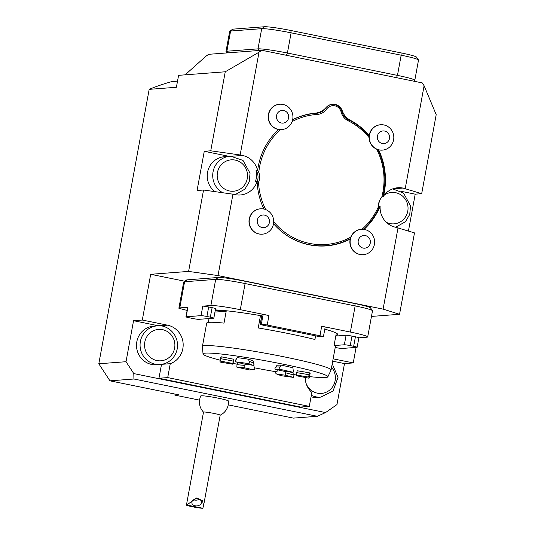 <?xml version="1.0" encoding="UTF-8"?>
<svg xmlns="http://www.w3.org/2000/svg" width="535" height="535" viewBox="0 0 535 535"><rect width="100%" height="100%" fill="white"/><g stroke="black" fill="none" stroke-linecap="round" stroke-linejoin="round"><path stroke-width="0.8" d="M188.608 271.412L203.547 190.019L232.959 194.185L218.019 275.578L188.608 271.412L150.696 274.301L142.303 320.044L133.549 320.712L126.026 361.707L133.79 373.59L325.561 412.565L336.97 404.58L344.493 363.586L353.247 362.917L356.089 347.402M380.479 124.755A12.72 12.252 85.6 0 0 380.352 124.762A12.72 12.252 85.6 0 0 369.29 134.954A12.72 12.252 85.6 0 0 369.204 135.455A66.614 64.173 85.6 0 0 350.264 120.221L349.462 120.288M405.236 188.527L424.101 85.74L436.192 114.664L421.687 193.677L402.949 188.059A19.982 19.253 85.6 0 0 397.833 187.738A19.982 19.253 85.6 0 0 383.481 196.251A66.614 64.173 85.6 0 0 378.586 149.82A12.72 12.252 85.6 0 0 382.284 150.121A12.72 12.252 85.6 0 0 382.405 150.114M424.101 85.74L422.249 82.898L261.749 50.277L259.02 52.189L240.155 154.969L210.743 150.803L225.248 71.784L185.13 74.84L205.942 56.228L208.67 54.316L261.749 50.277M279.591 104.251A12.72 12.252 85.6 0 0 279.464 104.258A12.72 12.252 85.6 0 0 268.403 114.45A12.72 12.252 85.6 0 0 278.581 129.497A66.614 64.173 85.6 0 0 257.609 170.665A19.982 19.253 85.6 0 0 242.449 155.438L240.155 154.969M341.678 110.852L342.273 110.805A9.931 9.57 -94.4 0 0 332.523 104.218A9.931 9.57 -94.4 0 0 326.089 107.515A16.953 16.331 85.6 0 1 315.342 113.126A66.614 64.173 85.6 0 0 292.652 119.7M342.273 110.805A16.953 16.331 85.6 0 0 350.264 120.221M364.027 229.401A66.614 64.173 85.6 0 0 380.124 206.41A19.982 19.253 85.6 0 0 395.746 227.275L414.491 232.892L399.551 314.286L371.464 316.426M363.212 254.68A12.72 12.252 -94.4 0 1 363.091 254.687A12.72 12.252 -94.4 0 1 350.097 239.519A12.72 12.252 -94.4 0 1 350.178 239.105A66.614 64.173 85.6 0 1 326.33 245.893A66.614 64.173 85.6 0 1 273.532 223.697M262.31 234.176A12.72 12.252 -94.4 0 1 262.203 234.183A12.72 12.252 -94.4 0 1 249.21 219.016A12.72 12.252 -94.4 0 1 260.277 208.824A12.72 12.252 -94.4 0 1 260.385 208.817M232.959 194.185L235.246 194.653A19.982 19.253 85.6 0 0 240.362 194.974A19.982 19.253 85.6 0 0 257.134 181.412A66.614 64.173 85.6 0 0 263.936 209.051M399.551 314.286L383.1 309.136L218.019 275.578M383.1 309.136L398.04 227.736M257.609 170.665L255.957 170.792A19.982 19.253 -94.4 0 1 255.483 181.539L257.134 181.412M325.507 245.953A66.614 64.173 85.6 0 0 336.702 243.9M380.124 206.41L378.499 206.537L378.499 208.71A66.373 63.939 -94.4 0 1 363.425 229.328M382.632 196.318L383.481 196.251M408.446 231L415.207 194.172L421.687 193.677M133.79 373.59L133.931 379.007L109.949 380.833L98.808 363.78L149.178 89.345L176.396 87.272L178.59 75.335L185.13 74.84M210.743 150.803L204.263 151.298L197.067 190.513L203.547 190.019M309.297 406.373L300.55 407.041L158.962 378.258L167.709 377.596L309.297 406.373L311.851 392.456A19.982 19.253 -94.4 0 1 305.171 377.476M259.02 52.189L225.248 71.784M257.148 181.739A12.111 11.67 85.6 0 0 257.174 172.531L256.539 170.578M378.486 206.296A19.982 19.253 -94.4 0 1 380.091 199.602A15.742 15.167 85.6 0 1 382.826 196.298M333.231 104.465A9.931 9.57 85.6 0 0 331.693 104.318M333.131 358.831L353.247 362.917M184.789 281.229L150.696 274.301M142.303 320.044L167.522 325.173A19.982 19.253 -94.4 0 1 183.124 343.416A19.982 19.253 -94.4 0 1 170.264 363.68L167.709 377.596M183.766 281.932L186.575 279.999A21.801 1.545 10.4 0 1 187.31 279.838L218.414 277.471A21.801 1.545 10.4 0 1 244.883 281.223L354.939 303.592A21.801 1.545 10.4 0 1 370.514 307.852L372.46 310.654A24.222 1.712 -169.6 0 0 355.153 305.92L245.097 283.55A24.222 1.712 -169.6 0 0 215.685 279.384L184.582 281.751A24.222 1.712 -169.6 0 0 183.766 281.932A24.222 1.712 -169.6 0 0 183.686 282.039L178.884 308.18A24.222 1.712 10.4 0 1 179.78 307.892L187.885 307.277L186.14 316.78A4.842 0.341 -169.6 0 0 185.959 316.84A4.842 0.341 -169.6 0 0 189.43 317.81L192.867 318.512A4.842 0.341 -169.6 0 0 198.746 319.341L213.652 318.211A4.842 0.341 -169.6 0 0 213.833 318.151A4.842 0.341 -169.6 0 0 210.362 317.181L212.107 307.672A4.842 0.341 10.4 0 1 215.578 308.648L213.833 318.151M170.264 363.68L161.55 364.342M133.549 320.712L158.581 325.802M161.517 364.348L158.962 378.258M332.696 361.185L344.493 363.586M415.207 194.172L400.896 191.262M222.761 192.74A19.38 18.665 -94.4 0 1 213.097 171.641A19.38 18.665 -94.4 0 1 229.923 156.287L224.419 156.708A19.38 18.665 85.6 0 0 207.921 170.658A19.38 18.665 85.6 0 0 214.889 191.624M229.12 156.354L204.263 151.298M157.27 325.848L153.706 326.123A19.38 18.665 85.6 0 0 136.559 346.861A19.38 18.665 85.6 0 0 156.648 364.77L160.212 364.495A19.38 18.665 -94.4 0 1 140.123 346.586A19.38 18.665 -94.4 0 1 157.27 325.848C165.636 324.538 177.025 332.054 177.54 344.734C177.607 349.816 176.028 354.284 172.785 358.122C169.408 361.914 165.215 364.041 160.212 364.495M311.049 396.809A19.38 18.665 85.6 0 0 317.148 397.391L320.712 397.117A19.38 18.665 -94.4 0 1 311.33 395.298M177.52 81.153L171.889 81.581A205.895 198.345 -94.4 0 0 149.178 89.345M109.949 380.833L178.737 394.817L174.845 395.111L175.039 394.061M228.231 404.875L293.381 418.116L317.355 416.29L325.561 412.565M220.179 415.193A14.532 14.532 0 0 0 228.465 401.009A14.07 0.996 -169.6 0 0 214.782 397.505A14.07 0.996 -169.6 0 0 200.792 395.933M133.931 379.007L317.355 416.29M98.808 363.78L126.026 361.707M199.562 400.133L174.845 395.111M200.812 395.887A14.532 14.532 0 0 0 203.501 412.131A8.48 0.602 10.4 0 1 211.954 413.047A8.48 0.602 10.4 0 1 220.186 415.167L203.514 505.99L202.571 500.713L196.626 497.978L186.755 504.986L202.805 508.25L203.514 505.99M202.805 508.25A8.48 0.602 10.4 0 1 192.513 506.792A8.48 0.602 10.4 0 1 186.441 505.087A8.48 0.602 10.4 0 1 186.755 504.986M198.211 498.941A4.842 3.544 174.8 0 0 191.851 502.813A4.842 3.544 174.8 0 0 197 505.903A4.842 3.544 174.8 0 0 201.501 501.937A4.842 3.544 174.8 0 0 198.211 498.941M193.63 499.75A4.842 3.544 174.8 0 0 199.201 499.242M187.136 310.414L178.917 308.294A24.222 1.712 10.4 0 1 178.884 308.18M354.939 303.592L355.153 305.92L350.358 332.061A24.222 1.712 10.4 0 1 367.699 336.923L372.5 310.781A24.222 1.712 -169.6 0 0 372.46 310.654M260.184 324.324L261.923 314.814A4.842 0.341 10.4 0 1 262.103 314.754L260.358 324.263A4.842 0.341 -169.6 0 0 260.184 324.324A4.842 0.341 -169.6 0 0 263.648 325.293L316.386 336.013A4.842 0.341 -169.6 0 0 322.264 336.843L323.24 336.769A4.842 0.341 -169.6 0 0 323.421 336.716A4.842 0.341 -169.6 0 0 319.95 335.739L267.212 325.019A4.842 0.341 -169.6 0 0 261.334 324.19L263.08 314.68A4.842 0.341 10.4 0 1 268.958 315.516L240.295 309.691A24.222 1.712 10.4 0 0 210.89 305.525L202.785 306.14A4.842 0.341 10.4 0 1 208.67 306.976L212.107 307.672M335.799 336.047L346.091 335.264A4.842 0.341 10.4 0 1 351.976 336.1L355.414 336.796A4.842 0.341 10.4 0 1 358.885 337.772L357.139 347.275A4.842 0.341 -169.6 0 0 353.668 346.305L355.414 336.796M351.976 336.1L350.231 345.603A4.842 0.341 -169.6 0 0 344.346 344.774L346.091 335.264M335.218 347.442L336.174 347.636A4.842 0.341 -169.6 0 0 342.052 348.472L356.959 347.335A4.842 0.341 -169.6 0 0 357.139 347.275M185.959 316.84L187.705 307.331A4.842 0.341 10.4 0 1 187.885 307.277M208.67 306.976L206.925 316.479A4.842 0.341 -169.6 0 0 201.046 315.643L186.14 316.78M350.358 332.061L321.695 326.236A4.842 0.341 10.4 0 1 325.166 327.206L323.421 336.716M206.925 316.479L210.362 317.181M334.181 345.543L344.346 344.774M350.231 345.603L353.668 346.305M260.358 324.263L261.334 324.19M262.103 314.754L263.08 314.68M358.871 337.819L366.803 337.21A24.222 1.712 10.4 0 0 367.699 336.923M229.782 31.204L232.591 29.278A21.801 1.545 10.4 0 1 233.327 29.117L264.43 26.75A21.801 1.545 10.4 0 1 290.9 30.502L400.956 52.871A21.801 1.545 10.4 0 1 416.531 57.131L418.477 59.933A24.222 1.712 -169.6 0 0 401.17 55.199L291.114 32.829A24.222 1.712 -169.6 0 0 261.702 28.663L230.598 31.03A24.222 1.712 -169.6 0 0 229.782 31.204A24.222 1.712 -169.6 0 0 229.702 31.318L225.991 51.514A24.222 1.712 10.4 0 1 226.887 51.226L257.997 48.859A24.222 1.712 10.4 0 1 287.402 53.025L397.458 75.395A24.222 1.712 10.4 0 1 414.806 80.263A24.222 1.712 10.4 0 1 414.725 80.37L413.602 81.139M414.806 80.263L418.51 60.06A24.222 1.712 -169.6 0 0 418.477 59.933M226.92 52.932L226.031 51.648A24.222 1.712 10.4 0 1 225.991 51.514M249.424 218.996A12.72 12.252 85.6 0 0 262.417 234.169A12.72 12.252 85.6 0 0 273.673 220.56A12.72 12.252 85.6 0 0 260.491 208.81A12.72 12.252 85.6 0 0 249.424 218.996M314.393 245.645A66.373 63.939 85.6 0 0 324.986 245.752L325.955 245.679A66.373 63.939 -94.4 0 1 283.229 232.885M350.298 238.61A66.373 63.939 -94.4 0 1 325.955 245.679M377.857 149.619A66.373 63.939 -94.4 0 1 382.953 195.997L381.709 197.388A65.156 62.769 85.6 0 0 376.66 149.178M326.377 107.194A9.69 9.336 -94.4 0 1 332.181 104.486A9.69 9.336 -94.4 0 1 341.952 111.748A12.111 11.67 85.6 0 0 348.252 119.673A66.373 63.939 -94.4 0 1 369.117 136.171M369.063 137.542A65.156 62.769 85.6 0 0 348.078 120.736A13.322 12.833 -94.4 0 1 341.143 112.022A8.48 8.165 85.6 0 0 326.651 109.08A13.322 12.833 -94.4 0 1 317.128 114.45A65.156 62.769 85.6 0 0 292.09 121.612M292.618 119.833A66.373 63.939 -94.4 0 1 315.884 113.32L314.914 113.393A66.373 63.939 85.6 0 0 304.462 115.105M275.585 132.433A66.373 63.939 -94.4 0 1 278.608 129.497M315.884 113.32A66.373 63.939 -94.4 0 1 316.727 113.266A12.111 11.67 85.6 0 0 316.887 113.253A12.111 11.67 85.6 0 0 325.38 108.384A9.69 9.336 -94.4 0 1 325.708 107.95M280.527 129.651A65.156 62.769 85.6 0 0 258.793 172.41L257.516 170.505M273.706 221.751A65.156 62.769 85.6 0 0 350.779 237.132M361.988 229.281A65.156 62.769 85.6 0 0 378.499 206.543A12.111 11.67 85.6 0 1 381.709 197.388M257.148 184.047L258.532 182.161A12.111 11.67 85.6 0 0 258.793 172.41M258.532 182.161A65.156 62.769 85.6 0 0 265.748 209.606M332.181 104.486L331.212 104.559A9.69 9.336 85.6 0 0 330.229 104.686M322.037 110.946A12.111 11.67 -94.4 0 1 316.265 113.293M257.328 220.099A6.36 6.126 85.6 0 0 265.347 227.362A6.36 6.126 85.6 0 0 267.366 216.568A6.36 6.126 85.6 0 0 257.328 220.099M278.581 129.497A12.72 12.252 85.6 0 0 281.397 129.617A12.72 12.252 85.6 0 0 281.517 129.61M276.555 115.533A6.36 6.126 85.6 0 0 284.566 122.796A6.36 6.126 85.6 0 0 286.586 111.996A6.36 6.126 85.6 0 0 276.555 115.533M268.65 114.43A12.72 12.252 85.6 0 0 281.644 129.597A12.72 12.252 85.6 0 0 292.892 115.988A12.72 12.252 85.6 0 0 279.711 104.238A12.72 12.252 85.6 0 0 268.65 114.43M361.285 229.321A12.72 12.252 85.6 0 0 361.158 229.328A12.72 12.252 85.6 0 0 350.178 239.105M358.249 240.603A6.36 6.126 85.6 0 0 366.261 247.865A6.36 6.126 85.6 0 0 368.281 237.072A6.36 6.126 85.6 0 0 358.249 240.603M350.345 239.499A12.72 12.252 85.6 0 0 363.339 254.673A12.72 12.252 85.6 0 0 374.587 241.058A12.72 12.252 85.6 0 0 361.406 229.308A12.72 12.252 85.6 0 0 350.345 239.499M369.204 135.455A12.72 12.252 85.6 0 0 378.586 149.82M377.442 136.037A6.36 6.126 85.6 0 0 385.454 143.3A6.36 6.126 85.6 0 0 387.474 132.506A6.36 6.126 85.6 0 0 377.442 136.037M369.531 134.934A12.72 12.252 85.6 0 0 382.532 150.101A12.72 12.252 85.6 0 0 393.78 136.492A12.72 12.252 85.6 0 0 380.599 124.742A12.72 12.252 85.6 0 0 369.531 134.934M285.376 371.497L285.877 372.882L285.195 375.182A32.702 2.314 -169.6 0 1 276.575 373.985L281.015 375.65L276.575 373.985C275.344 373.183 275.385 372.387 276.695 371.604L277.752 370.708M285.195 375.182L293.34 377.362A45.415 3.21 10.4 0 1 281.015 375.65M293.34 377.362L294.023 375.062A106.793 7.557 -169.6 0 0 285.877 372.882M296.731 372.648L296.363 375.015L308.655 377.088L309.029 374.727A106.793 7.557 -169.6 0 0 296.731 372.648L297.219 370.768A106.03 7.503 10.4 0 1 309.518 372.841L309.029 374.727M308.655 377.088A45.415 3.21 10.4 0 1 309.324 377.817A45.415 3.21 10.4 0 1 308.835 378.171L296.484 375.771A32.702 2.314 -169.6 0 0 296.818 375.523A32.702 2.314 -169.6 0 0 296.363 375.015M308.822 378.171L296.477 375.771L296.443 375.068M244.736 367.833L244.91 365.438A106.793 7.557 -169.6 0 0 237.005 364.703L236.831 367.097L244.736 367.833A32.702 2.314 -169.6 0 0 253.49 369.792L249.343 369.892A45.415 3.21 10.4 0 1 236.831 367.097M253.115 365.251A32.702 2.314 -169.6 0 0 253.884 365.412L254.225 367.525C255.195 368.722 254.948 369.478 253.49 369.792L249.343 369.892M232.819 363.472L233.548 359.199A106.03 7.503 10.4 0 0 221.196 356.798A45.415 3.21 -169.6 0 0 220.768 357.133L219.985 361.426A45.415 3.21 10.4 0 1 220.474 361.071L232.819 363.472A32.702 2.314 -169.6 0 0 232.491 363.72A32.702 2.314 -169.6 0 0 232.946 364.228L220.654 362.155A45.415 3.21 10.4 0 1 219.985 361.426M233.3 361.125A106.793 7.557 -169.6 0 0 220.948 358.724L220.474 361.071M233.434 359.721A32.702 2.314 -169.6 0 0 233.668 359.894L232.946 364.228L220.667 362.155M252.734 365.258C254.178 364.877 254.426 364.114 253.47 362.977L253.135 360.911A106.03 7.503 10.4 0 0 248.688 359.246A45.415 3.21 -169.6 0 0 237.072 357.627L236.142 359.52C235.046 360.369 234.985 361.158 235.962 361.881A45.415 3.21 10.4 0 1 248.293 363.593L252.734 365.258A32.702 2.314 -169.6 0 0 244.107 364.061L235.861 361.861L244.107 364.061M253.47 362.977A106.793 7.557 -169.6 0 0 249.022 361.312C249.979 362.449 249.738 363.205 248.293 363.593M284.566 371.41L292.591 372.166L284.566 371.41A32.702 2.314 -169.6 0 0 275.819 369.451L279.965 369.351A45.415 3.21 10.4 0 1 292.471 372.146C293.688 371.818 293.916 371.063 293.153 369.872L292.933 367.772A45.415 3.21 -169.6 0 0 281.149 365.137L280.086 366.957A106.793 7.557 -169.6 0 0 275.94 367.057C274.615 367.779 274.575 368.582 275.819 369.451M279.965 369.351C278.728 368.475 278.768 367.679 280.086 366.957M289.729 371.919A106.03 7.503 10.4 0 1 293.809 373.035L294.023 375.062M309.324 377.817L310.113 373.53A45.415 3.21 -169.6 0 0 309.518 372.841M237.005 364.703L237.955 362.884A106.03 7.503 10.4 0 1 240.389 363.091M220.948 358.724L221.196 356.798M249.022 361.312L248.688 359.246M281.149 365.137A106.03 7.503 10.4 0 0 276.996 365.244L275.94 367.057M261.648 316.332L260.398 316.078A65.404 4.628 10.4 0 1 261.655 316.292M315.603 335.853L314.941 339.491A65.404 4.628 -169.6 0 0 258.218 327.962L260.398 316.078M309.544 376.613A63.451 4.487 -169.6 0 0 327.828 376.867A63.451 4.487 -169.6 0 0 266.249 360.911A63.451 4.487 -169.6 0 0 203.026 353.963L202.417 346.479A65.404 4.628 10.4 0 1 202.424 346.392A65.404 4.628 10.4 0 1 267.587 353.648A65.404 4.628 10.4 0 1 331.078 370.006L335.351 346.713A65.404 4.628 -169.6 0 0 334.067 345.483L336.248 333.599A65.404 4.628 10.4 0 1 337.531 334.836A65.404 4.628 10.4 0 1 335.893 335.532M215.257 310.407A65.404 4.628 10.4 0 1 226.191 311.236L214.943 312.086M226.191 311.236L224.011 323.113A65.404 4.628 -169.6 0 0 206.697 323.107L202.424 346.392M208.336 322.411L209.038 318.559M254.6 367.846A63.451 4.487 -169.6 0 0 276.214 371.792M293.581 374.54A63.451 4.487 -169.6 0 0 296.31 374.935M203.026 353.963A63.451 4.487 -169.6 0 0 220.206 360.215M233.34 363.385A63.451 4.487 -169.6 0 0 237.654 364.342M331.078 370.006A65.404 4.628 10.4 0 1 331.051 370.093L327.828 376.867M337.531 334.836L337.618 334.362A65.404 4.628 -169.6 0 0 324.805 329.139M261.742 315.817A65.404 4.628 -169.6 0 0 215.344 309.932M167.522 325.173L159.196 325.808M392.824 188.828L402.949 188.059M231.849 156.247L242.449 155.438M231.896 159.804A15.742 15.167 85.6 0 0 219.47 183.752A15.742 15.167 85.6 0 0 245.732 183.057A15.742 15.167 85.6 0 0 231.896 159.804M230.826 156.247L229.923 156.287A19.38 18.665 -94.4 0 1 230.812 156.247L243.004 160.426L250.046 173.206L249.25 181.78L244.91 189.149L235.112 194.62M386.364 222.339A15.742 15.167 85.6 0 0 407.717 211.465A15.742 15.167 85.6 0 0 392.396 192.426A15.742 15.167 85.6 0 0 384.29 195.128M171.013 355.668A15.742 15.167 85.6 0 0 162.827 329.714A15.742 15.167 85.6 0 0 145.299 349.917A15.742 15.167 85.6 0 0 171.013 355.668M306.073 383.354A15.742 15.167 85.6 0 0 328.122 391.199A15.742 15.167 85.6 0 0 331.566 367.344M179.78 307.892L184.582 281.751L187.31 279.838M210.89 305.525L215.685 279.384L218.414 277.471M240.295 309.691L245.097 283.55L244.883 281.223M201.046 315.643L202.785 306.14M268.958 315.516L267.212 325.019M319.95 335.739L321.695 326.236M286.392 55.286L287.402 53.025L291.114 32.829L290.9 30.502M259.054 50.484L257.997 48.859L261.702 28.663L264.43 26.75M396.448 77.655L397.458 75.395L401.17 55.199L400.956 52.871M227.95 52.851L226.887 51.226L230.598 31.03L233.327 29.117M348.078 120.736L348.252 119.673M316.727 113.266L317.128 114.45M325.293 108.391L326.651 109.08M341.143 112.022L341.952 111.748M395.612 227.241L405.41 221.771L409.75 214.401L410.546 205.828L403.504 193.048L392.69 188.882M332.208 363.827L338.04 377.356L333.011 391.052L320.712 397.117M186.441 505.087L203.507 412.104"/></g></svg>
